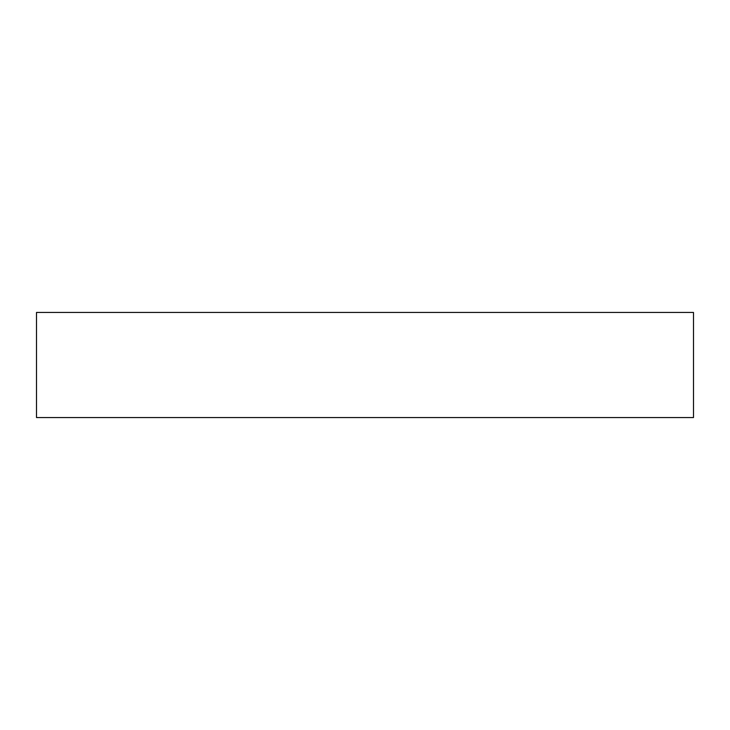 <?xml version="1.0" encoding="UTF-8"?>
<svg xmlns="http://www.w3.org/2000/svg" width="730" height="730" viewBox="0 0 730 730"><rect width="100%" height="100%" fill="white"/><g stroke="black" fill="none" stroke-linecap="round" stroke-linejoin="round"><path stroke-width="1.09" d="M693.5 312.44L693.5 417.56L36.5 417.56L36.5 312.44L693.5 312.44"/></g></svg>
